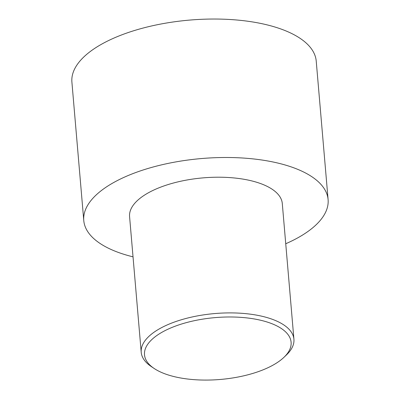<?xml version="1.0" encoding="UTF-8"?>
<svg xmlns="http://www.w3.org/2000/svg" width="400" height="400" viewBox="0 0 400 400"><rect width="100%" height="100%" fill="white"/><g stroke="black" fill="none" stroke-linecap="round" stroke-linejoin="round"><path stroke-width="0.6" d="M133.03 256.845A122.615 51.72 -4.9 0 1 132.275 256.655A122.615 51.72 -4.9 0 1 83.77 220.545L71.9 82.09A122.615 51.72 -4.9 0 1 189.645 20.085A122.615 51.72 -4.9 0 1 316.23 61.14L328.1 199.6A122.615 51.72 -4.9 0 1 285.735 243.75M83.77 220.545A122.615 51.72 -4.9 0 1 201.515 158.545A122.615 51.72 -4.9 0 1 328.1 199.6M283.925 357.35L286.44 354.95A76.635 32.325 175.1 0 0 293.92 339.215A76.635 32.325 175.1 0 0 263.605 316.645A76.635 32.325 175.1 0 0 182.28 319.49A76.635 32.325 175.1 0 0 141.215 352.305A76.635 32.325 175.1 0 0 151.265 366.54L154.155 368.475A73.57 31.03 175.1 0 0 220.455 379.45A73.57 31.03 175.1 0 0 283.925 357.35A73.57 31.03 175.1 0 0 262 320.58A73.57 31.03 175.1 0 0 169.325 328.585A73.57 31.03 175.1 0 0 154.155 368.475M141.215 352.305L129.58 216.62A76.635 32.325 -4.9 0 1 203.175 177.865A76.635 32.325 -4.9 0 1 282.29 203.525L293.92 339.215"/></g></svg>
